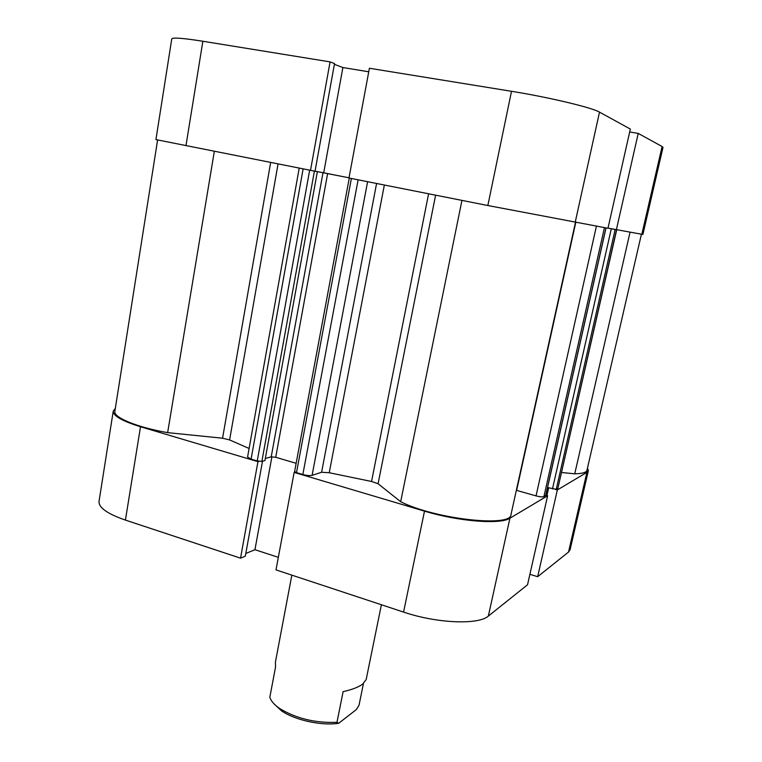 <?xml version="1.0" encoding="UTF-8"?>
<svg xmlns="http://www.w3.org/2000/svg" width="762" height="762" viewBox="0 0 762 762"><rect width="100%" height="100%" fill="white"/><g stroke="black" fill="none" stroke-linecap="round" stroke-linejoin="round"><path stroke-width="1.14" d="M249.107 448.466L229.61 439.931L222.561 438.207L167.64 432.645C137.198 427.387 113.157 417.395 114.862 411.328L157.601 139.979M575.434 222.504L511.016 514.474C511.721 527.637 435.178 519.217 400.679 501.72L378.085 483.746L371.551 481.479L329.241 472.735L321.602 472.259L376.58 183.471M641.423 234.201L586.959 470.306C586.378 472.469 582.301 473.64 574.738 473.821L561.632 472.497M616.696 229.819L557.889 488.337L616.544 229.791M615.144 229.514L556.26 489.299L557.889 488.337M556.26 489.299L547.545 487.566M545.725 495.281L543.916 496.614C542.506 497.119 539.887 496.881 536.048 495.891L516.35 490.318M367.608 181.699L312.096 475.355L321.602 472.259M312.096 475.355C309.877 475.85 306.791 475.564 302.838 474.507L358.121 179.813M351.387 178.479L296.504 472.63L302.838 474.507M296.504 472.63L294.618 471.507L349.272 178.06M296.151 463.296L275.72 457.286L271.215 456.848L265.319 458.476M271.215 456.848L323.012 172.679L315.03 171.193L317.363 171.679L264.947 460.543L261.871 461.401L257.242 460.962L251.089 459.134L247.574 457.067L299.209 168.145M311.506 170.564L314.411 171.126L261.871 461.401M317.363 171.679L314.411 171.126M323.012 172.679L327.641 173.584L275.72 457.286M349.015 177.813L327.641 173.584M552.479 488.947L611.305 228.762L607.99 228.105L641.842 234.277L662.092 146.523L638.232 133.407L629.679 131.969M611.305 228.762L614.353 229.362M400.679 501.72L461.943 200.396M167.64 432.645L214.332 151.324M574.738 473.821L630.06 232.181M291.846 575.139L275.425 662.092L275.511 667.169L269.824 697.287C270.996 701.059 274.31 704.821 279.759 708.565C296.237 718.556 315.306 723.148 336.966 722.328L343.11 691.667C352.044 689.629 358.531 687.134 362.579 684.2L366.17 679.561L381.4 604.752M363.445 683.524L359.016 705.279L356.378 709.536L338.68 723.3C321.421 725.957 294.761 720.119 281.483 710.813L273.901 703.726M338.68 723.3L336.966 722.328M310.505 170.383L330.079 61.884L334.528 63.57L315.03 171.221L155.924 139.598L171.764 38.9C172.603 37.328 182.966 38.11 202.863 41.253L185.966 145.704M330.079 61.884L202.863 41.253M599.504 112.128L630.336 129.073L607.962 228.267L487.842 205.521L348.977 178.003L369.408 68.256L511.512 91.297C548.802 97.26 592.103 107.604 599.504 112.128L575.167 222.456M662.092 146.523L662.997 147.409L642.899 234.439L641.842 234.277M349.015 177.803L315.039 171.174M368.76 71.78L342.89 67.551L334.385 64.332M638.232 133.407L616.372 229.762M323.698 172.793L342.89 67.551M555.431 489.433L557.336 489.956L586.911 472.345L588.359 470.64L587.483 468.049M557.336 489.956L537.667 576.691L568.519 552.05L586.911 472.345M509.93 518.208L488.347 616.077C478.546 625.069 436.836 623.411 403.574 612.086L275.996 569.89L294.151 472.402L424.501 511.131C458.524 521.494 500.567 524.732 509.93 518.208L547.621 495.757L545.821 495.243M115.329 408.403L113.243 411.099C113.062 415.842 122.158 421.062 140.513 426.749L125.416 520.094C107.423 513.836 98.622 507.616 99.031 501.453L113.243 411.099M259.004 461.353L257.956 461.648L140.513 426.749M295.151 472.088L294.151 472.402M588.359 470.64L570.09 549.745L568.519 552.05M529.895 574.31L537.667 576.691M488.347 616.077L527.533 584.778L547.621 495.757M245.802 553.469L254.946 549.707L278.34 557.336M257.956 461.648L240.535 558.165L245.316 556.184L262.509 461.229M240.535 558.165L125.416 520.094M271.901 456.762L254.946 549.707M548.65 487.88L546.916 495.557M278.054 163.954L229.61 439.931M371.551 481.479L428.596 193.786M384.353 185.014L329.241 472.735M435.607 195.177L378.085 483.746M222.561 438.207L270.653 162.487M257.242 460.962L309.658 170.212M303.124 168.916L251.089 459.134M575.739 222.552L516.636 490.404M536.048 495.891L596.408 226.219M545.659 495.576L605.961 227.914M604.447 227.648L543.916 496.614M487.842 205.521L511.512 91.297M403.574 612.086L424.501 511.131M606.038 227.924L545.773 495.443M281.483 710.813L279.759 708.565"/></g></svg>
